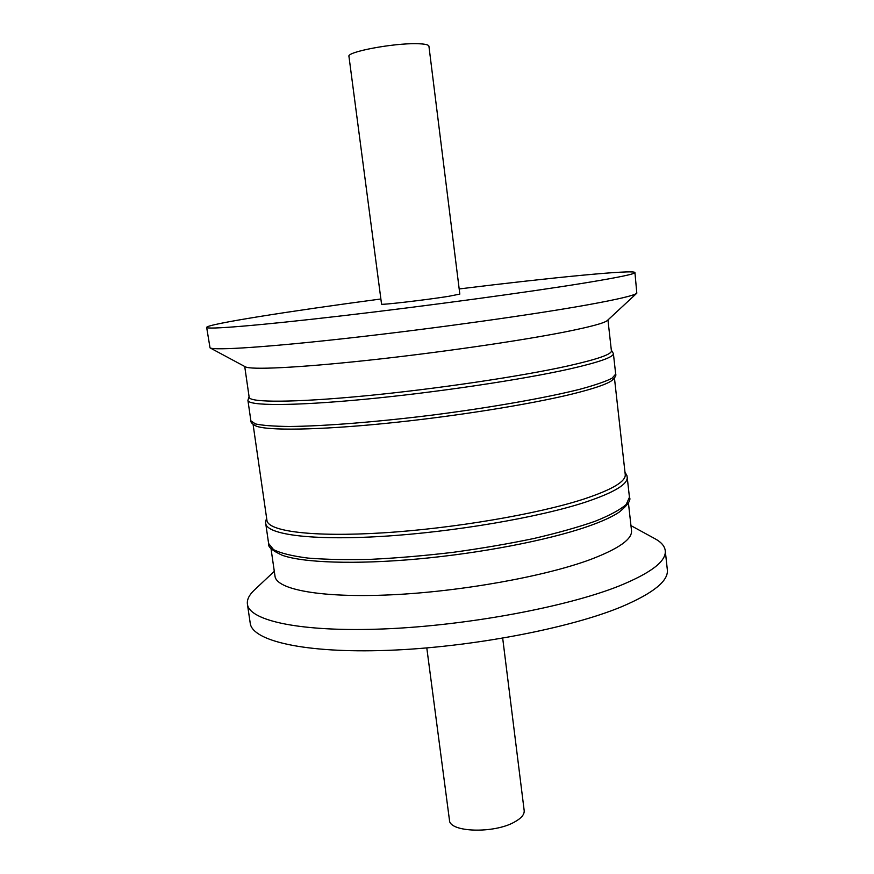 <?xml version="1.0" encoding="UTF-8"?>
<svg xmlns="http://www.w3.org/2000/svg" width="874" height="874" viewBox="0 0 874 874"><rect width="100%" height="100%" fill="white"/><g stroke="black" fill="none" stroke-linecap="round" stroke-linejoin="round"><path stroke-width="1.31" d="M244.72 366.479L249.166 397.266C249.385 402.641 293.347 402.739 364.239 395.944C434.979 389.192 521.177 376.377 568.319 365.856C597.434 359.269 611.8 354.276 611.407 350.867L607.954 319.95M250.882 420.842C250.521 422.24 252.258 423.988 256.082 426.064C267.575 430.74 317.043 430.194 384.549 423.508C451.967 416.843 528.289 404.738 571.596 394.174C593.304 388.832 606.764 384.276 611.975 380.474C615.154 377.492 616.389 375.372 615.689 374.105L612.051 378.245C605.649 381.501 594.91 385.183 579.855 389.28C546.381 397.703 492.816 407.218 435.492 414.691C378.136 421.913 323.904 426.195 289.381 426.479C273.781 426.315 262.462 425.463 255.437 423.923L250.882 420.842L247.921 400.358C248.161 405.907 292.528 406.137 364.108 399.342C435.525 392.579 522.543 379.589 570.045 368.872C599.346 362.164 613.799 357.051 613.384 353.533L611.33 350.146M253.089 424.425L266.941 520.391C267.979 531.272 312.28 537.237 382.615 532.878C452.808 528.573 537.696 514.098 583.745 499.098C612.182 489.637 626.013 481.432 625.238 474.495L614.455 378.136M268.613 543.486C267.597 546.654 272.131 550.576 282.236 555.263C303.038 562.769 355.226 564.68 418.176 558.934C481.093 553.187 547.878 540.23 586.946 526.738C601.552 521.691 612.313 516.807 619.229 512.098C627.827 505.008 631.225 500.07 629.444 497.262L626.199 504.495C620.103 509.804 609.713 515.42 595.041 521.308C577.998 527.251 557.514 532.998 533.61 538.559C508.176 543.846 481.345 548.435 453.125 552.324C424.83 555.678 397.703 558.005 371.767 559.284C347.229 559.939 325.958 559.535 307.965 558.082C292.287 556.082 280.816 553.275 273.573 549.659L268.613 543.486L265.718 523.439C266.778 534.538 311.483 540.7 382.495 536.352C453.366 532.058 539.05 517.397 585.46 502.146C614.083 492.543 627.991 484.207 627.193 477.138C626.527 475.642 628.373 477.674 624.997 472.31M380.878 298.984C289.698 311.111 206.559 324.199 206.657 327.4C206.253 329.749 257.404 325.674 342.204 315.798C426.807 305.955 530.245 291.894 585.427 282.859C618.716 277.386 635.212 273.944 634.928 272.535C634.218 269.421 550.467 277.703 459.178 288.944M448.471 296.352L459.822 294.101L428.926 46.18C428.588 44.661 424.524 43.842 416.723 43.7C393.038 43.077 346.41 51.937 348.955 56.417L381.556 304.13C379.808 305.299 425.824 299.968 448.471 296.352M206.657 327.4L210.033 347.863C214.359 350.627 268.285 347.153 351.829 337.746C435.208 328.373 534.364 314.443 587.918 304.786C618.224 299.279 634.524 295.412 636.818 293.194L634.928 272.535M210.033 347.863L245.354 366.818C250.685 369.986 297.422 367.867 367.091 360.394C436.639 352.932 518.664 341.079 564.407 332.054C590.321 326.898 604.655 323.03 607.419 320.441L636.818 293.194M274.294 571.312L254.421 589.983C249.177 594.888 246.839 599.597 247.408 604.12L250.215 623.151C252.105 640.828 304.261 653.381 387.433 650.365C470.42 647.426 570.001 628.373 622.157 606.501C653.588 593.009 668.643 580.751 667.332 569.717L665.245 550.598C664.655 546.075 661.214 542.098 654.899 538.679L630.962 525.624M247.408 604.12C249.156 620.846 301.257 632.35 384.527 628.909C467.623 625.544 567.455 606.796 619.797 585.722C651.349 572.743 666.491 561.032 665.245 550.598M271.006 548.555L275.004 576.195C276.403 589.524 320.845 598.1 390.929 594.833C460.882 591.611 545.168 576.403 590.737 559.404C618.868 548.664 632.459 539.039 631.509 530.518L628.406 502.769M426.796 647.929L449.465 820.162C449.269 832.321 493.974 833.851 514.513 822.019C521.308 818.283 524.531 814.47 524.182 810.591L502.692 638.206M247.921 400.358L249.057 396.556M615.689 374.105L613.384 353.533M265.718 523.439C265.991 521.822 264.713 524.247 266.625 518.216M629.444 497.262L627.193 477.138"/></g></svg>
